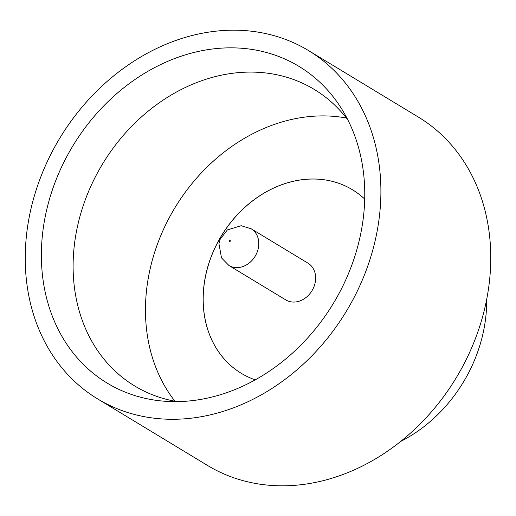 <?xml version="1.0" encoding="UTF-8"?>
<svg xmlns="http://www.w3.org/2000/svg" width="516" height="516" viewBox="0 0 516 516"><rect width="100%" height="100%" fill="white"/><g stroke="black" fill="none" stroke-linecap="round" stroke-linejoin="round"><path stroke-width="0.77" d="M349.771 270.416A185.134 152.207 121.2 0 1 165.03 401.267A185.134 152.207 121.2 0 1 56.367 179.052A185.134 152.207 121.2 0 1 194.616 52.303A185.134 152.207 121.2 0 1 341.869 109.218A185.134 152.207 121.2 0 1 349.771 270.416M347.855 119.899A173.337 142.506 -58.8 0 0 314.289 89.442A173.337 142.506 -58.8 0 0 87.152 194.945A173.337 142.506 -58.8 0 0 134.721 385.994A173.337 142.506 -58.8 0 0 177.265 401.622M346.417 118.029A173.337 142.506 -58.8 0 0 159.502 238.753A173.337 142.506 -58.8 0 0 174.943 401.216M486.672 299.435A137.572 113.101 121.2 0 1 475.539 357.659A137.572 113.101 121.2 0 1 400.693 441.432M308.529 50.574L418.392 117.1A203.601 167.39 121.2 0 1 474.268 341.502A203.601 167.39 121.2 0 1 207.471 465.426L97.608 398.9A203.601 167.39 121.2 0 1 41.732 174.498A203.601 167.39 121.2 0 1 308.529 50.574A203.601 167.39 121.2 0 1 364.406 274.976A203.601 167.39 121.2 0 1 97.608 398.9M241.301 373.332A107.302 88.217 121.2 0 1 211.882 255.085A107.302 88.217 121.2 0 1 352.46 189.753M255.239 379.86A107.302 88.217 121.2 0 1 241.275 373.313A107.302 88.217 121.2 0 1 211.824 255.052A107.302 88.217 121.2 0 1 352.434 189.74A107.302 88.217 121.2 0 1 364.709 199.079M251.163 228.769L308.026 263.205A21.459 17.641 121.2 0 1 313.915 286.857A21.459 17.641 121.2 0 1 285.793 299.919L228.93 265.488A21.459 17.641 121.2 0 0 257.052 252.427A21.459 17.641 121.2 0 0 251.163 228.769L241.159 225.718L227.356 229.923L220.184 239.263L218.945 243.694L221.499 257.89L228.93 265.488M230.297 241.101A0.548 0.451 -58.8 0 0 229.427 240.83A0.548 0.451 -58.8 0 0 230.297 241.101"/></g></svg>
